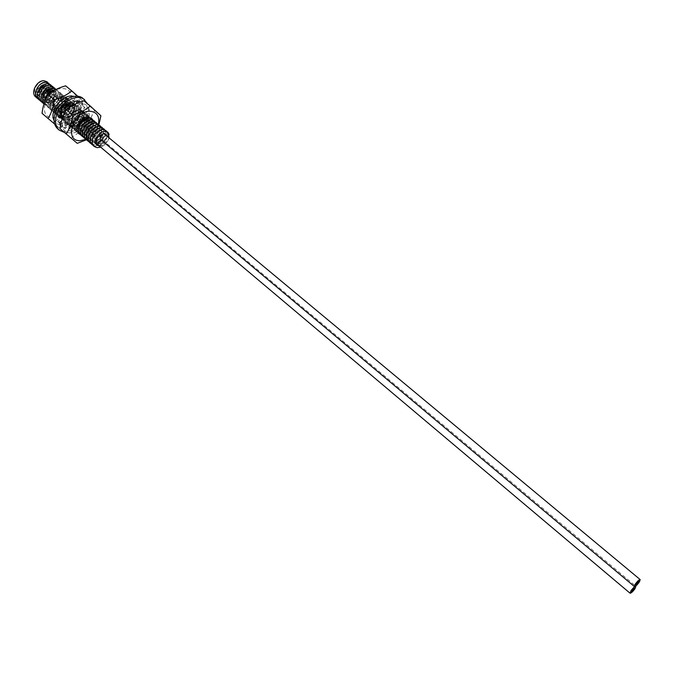 <?xml version="1.0" encoding="UTF-8"?>
<svg xmlns="http://www.w3.org/2000/svg" width="674" height="674" viewBox="0 0 674 674"><rect width="100%" height="100%" fill="white"/><g stroke="black" fill="none" stroke-linecap="round" stroke-linejoin="round"><path stroke-width="0.51" stroke-dasharray="3.37 2.53" d="M99.642 146.292L104.31 144.683L108.152 140.049L108.944 137.757M106.719 135.904C107.174 141.009 104.756 144.236 99.466 145.592L98.724 145.517M61.974 98.177C64.283 103.307 62.269 106.888 55.917 108.91L53.667 108.101C51.384 102.954 53.423 99.373 59.775 97.376L61.974 98.177L105.801 134.606M55.79 105.405C59.211 104.318 60.298 102.389 59.051 99.626L57.863 99.196C54.442 100.274 53.347 102.195 54.586 104.967L55.79 105.405M43.271 86.466C44.543 89.238 43.473 91.142 40.061 92.195L38.848 91.748C37.592 88.976 38.662 87.064 42.074 86.028L59.051 99.626M47.753 82.641C51.932 90.24 39.404 99.449 36.784 94.259C30.448 91.015 40.255 77.367 46.877 81.655M35.882 97.107L39.345 98.429C47.028 99.272 54.114 87.056 48.899 83.332M37.668 98.623L41.156 99.954C48.814 100.78 55.9 88.682 50.752 84.857M47.079 85.682C49.969 87.991 49.547 91.159 45.815 95.186C40.187 99.07 34.837 93.972 38.207 87.873C44.08 82.649 47.003 83.306 46.978 89.836C44.189 94.385 40.785 95.86 36.784 94.259M106.77 131.607L106.45 138.473L102.338 143.579L95.708 146.039L93.307 145.458M92.212 144.742L95.683 146.014C103.24 146.679 110.915 134.092 105.835 130.503M104.723 129.846L105.481 132.534L104.917 135.811L100.527 141.835L93.762 144.388L91.352 143.806M90.308 143.132L93.737 144.362C101.21 145.078 108.952 132.525 103.88 128.886M88.311 141.447L91.79 142.72C99.246 143.478 107.023 130.866 101.892 127.243M102.751 128.212L103.484 130.436L103.114 133.722L98.741 140.066L91.816 142.745L89.406 142.163M100.797 126.586C101.943 128.599 101.799 131.076 100.384 134.016L96.938 138.322L89.878 141.11L87.46 140.521M86.382 139.813L89.853 141.085C97.275 141.869 105.051 129.298 99.954 125.634M98.834 124.968C100.013 127.024 99.845 129.56 98.345 132.567L95.152 136.569L87.949 139.476L85.522 138.886M84.444 138.178L87.915 139.451C95.438 140.167 103.046 127.723 98.008 124.024M96.888 123.35C98.092 125.474 97.898 128.068 96.315 131.135L93.383 134.8L86.019 137.85L83.584 137.252M82.523 136.552L86.188 137.833C93.855 138.263 101.007 125.996 96.028 122.373L96.003 122.356M94.941 121.733C96.18 123.923 95.952 126.586 94.267 129.728L91.639 133.022L84.292 136.224L81.655 135.626M80.619 134.943L84.065 136.199C91.748 136.847 99.137 124.463 94.082 120.764L94.107 120.789M93.004 120.124C94.276 122.39 94.006 125.137 92.195 128.355L89.912 131.219L82.177 134.598L78.69 133.309C73.011 129.231 80.214 116.139 87.182 116.577L90.232 117.579C92.439 119.837 92.397 122.98 90.114 127.015L87.224 130.309L83.188 132.567L80.257 132.989L76.777 131.691C71.082 127.588 78.336 114.487 85.253 114.976L88.302 115.979C90.586 118.329 90.476 121.59 87.982 125.752L85.025 128.928L81.411 130.916L78.353 131.371L74.865 130.074C69.186 125.954 76.381 112.895 83.323 113.375L86.382 114.386C88.783 116.905 88.547 120.351 85.674 124.715L83.121 127.327L76.448 129.762L72.96 128.464C67.307 124.328 74.393 111.345 81.402 111.783L84.461 112.794C89.617 116.4 82.186 128.886 74.544 128.161L71.056 126.855C65.462 122.71 72.354 109.828 79.49 110.199L82.548 111.21C87.73 114.866 80.206 127.335 72.657 126.56L69.169 125.254C63.558 121.059 70.441 108.244 77.577 108.607L80.644 109.626C85.842 113.308 78.251 125.794 70.762 124.968L67.274 123.654C61.654 119.475 68.546 106.652 75.673 107.031L78.74 108.051C80.45 109.609 80.838 111.926 79.886 115.001C77.561 120.275 73.887 123.064 68.883 123.376L65.386 122.061L64.426 120.991L63.482 118.708L63.499 115.33M63.449 115.456L63.466 118.742L64.409 120.983L65.361 122.036L68.849 123.35C76.331 124.193 83.905 111.724 78.706 108.025L75.64 107.006C68.504 106.627 61.62 119.517 67.248 123.637L70.736 124.943C75.749 124.631 79.422 121.834 81.756 116.551C82.708 113.476 82.329 111.159 80.61 109.609L77.552 108.59C70.425 108.219 63.525 121.059 69.136 125.229L72.624 126.535C80.113 127.352 87.721 114.858 82.523 111.185L79.456 110.174C72.329 109.82 65.437 122.643 71.031 126.838L74.519 128.136C82.076 128.903 89.617 116.425 84.435 112.777L81.377 111.758C74.25 111.404 67.333 124.302 72.935 128.439L76.423 129.745C84.056 130.461 91.504 117.967 86.356 114.361L83.298 113.358C76.288 112.92 69.186 125.92 74.839 130.057L78.327 131.346L85 128.903C90.089 123.932 91.184 119.618 88.277 115.962L85.219 114.951C78.277 114.479 71.073 127.555 76.752 131.666L80.231 132.963C87.915 133.637 95.304 121.21 90.206 117.554L87.148 116.551C80.24 116.071 72.977 129.189 78.664 133.292L82.144 134.581C89.785 135.238 97.199 122.938 92.161 119.18M73.769 105.447L76.836 106.475C82.043 110.182 74.477 122.643 66.996 121.783C74.561 122.55 81.967 110.174 76.811 106.45L73.744 105.43L69.784 106.568L73.769 105.447M68.664 104.639L71.874 103.88L73.811 104.234L71.848 103.855L68.655 104.605M74.342 104.495L74.94 104.908C80.105 108.632 72.716 120.991 65.125 120.199L61.629 118.885L59.876 116.139L61.604 118.86L65.1 120.183C72.792 120.907 80.029 108.615 74.915 104.883L74.351 104.487M59.708 115.456C59.818 108.16 63.246 103.779 69.978 102.305L73.053 103.341C78.167 107.082 70.947 119.357 63.255 118.624L59.759 117.301C54.046 113.181 61.09 100.241 68.091 100.746L71.166 101.782L68.066 100.721C61.098 100.19 54.013 113.148 59.733 117.276L63.23 118.599C71.84 116.577 75.412 111.85 73.963 104.419L73.028 103.316L69.953 102.288C63.204 103.745 59.784 108.143 59.691 115.498M44.678 101.892L46.767 106.315L50.272 107.655C57.72 108.598 65.201 96.214 59.935 92.473L56.852 91.411C49.699 90.948 42.951 103.678 48.604 107.865L52.109 109.205C59.582 110.115 67.055 97.738 61.789 94.006L58.705 92.953C51.569 92.507 44.804 105.178 50.449 109.424L53.945 110.763C61.486 111.623 68.891 99.263 63.651 95.548L60.567 94.503C53.406 94.057 46.666 106.795 52.294 110.991L55.79 112.322C63.415 113.131 70.728 100.771 65.513 97.098L61.89 96.07C54.821 96.247 48.722 108.531 54.147 112.558L57.644 113.889C65.311 114.664 72.581 102.288 67.383 98.648L64.308 97.604C57.315 97.064 50.297 109.955 56.001 114.125L59.497 115.456C67.189 116.214 74.426 103.889 69.262 100.199L66.187 99.162C59.261 98.573 52.134 111.555 57.863 115.701L61.359 117.023C69.034 117.773 76.28 105.523 71.141 101.757L72.11 102.878C73.567 110.309 69.995 115.035 61.393 117.049L57.897 115.726C52.168 111.589 59.245 98.64 66.212 99.179L69.287 100.224C74.435 103.998 67.198 116.231 59.531 115.473L56.035 114.15C50.297 109.997 57.408 97.031 64.333 97.629L67.417 98.665C72.581 102.364 65.361 114.673 57.669 113.906L54.173 112.575C48.469 108.404 55.47 95.523 62.463 96.07L65.546 97.115C70.745 100.763 63.491 113.131 55.824 112.347L52.319 111.008C46.894 106.981 52.985 94.714 60.045 94.545L63.676 95.573C68.9 99.246 61.595 111.606 53.971 110.78L50.474 109.449C44.838 105.245 51.569 92.532 58.731 92.978L61.814 94.031C67.063 97.747 59.674 110.098 52.134 109.23L48.629 107.891C42.984 103.636 49.741 90.982 56.877 91.437L59.961 92.49C65.226 96.23 57.77 108.598 50.297 107.68L46.792 106.332L44.703 101.833M55.175 89.903L58.107 90.956C63.381 94.705 55.917 107.073 48.461 106.13C55.95 107.014 63.322 94.697 58.082 90.939L55.209 89.886M43.119 103.223L46.607 104.563C54.24 105.405 61.427 93.18 56.237 89.406L56.262 89.431C61.511 93.197 54.147 105.498 46.632 104.588L44.012 103.847M55.226 88.783C57.046 96.23 53.575 100.99 44.813 103.046L42.285 102.355M41.325 101.707L44.787 103.021C52.479 103.838 59.565 91.681 54.392 87.881M53.389 87.258C55.234 94.697 51.772 99.449 42.993 101.513L40.465 100.822M39.463 100.14L42.968 101.488C50.609 102.305 57.728 90.24 52.58 86.373M51.553 85.733C53.415 93.172 49.952 97.924 41.181 99.979L38.645 99.28M48.924 83.349C54.122 87.148 47.045 99.28 39.37 98.446L36.834 97.747M97.166 145.171C95.203 143.318 95.051 140.731 96.702 137.42L99.634 134.126C104.756 131.843 106.694 133.393 105.456 138.793L102.482 142.551C95.194 145.736 92.633 143.444 94.798 135.659L97.561 132.559C102.768 130.166 104.74 131.725 103.467 137.218L100.62 140.832C93.223 144.118 90.653 141.81 92.902 133.907L95.481 131C100.788 128.498 102.793 130.057 101.471 135.668L98.783 139.105C95.177 141.675 92.355 141.675 90.308 139.088L89.684 136.847L90.055 134.219L93.416 129.442C98.859 126.838 100.873 128.414 99.457 134.177L96.921 137.395C89.271 140.883 86.685 138.541 89.153 130.36L91.335 127.908C96.904 125.17 98.943 126.763 97.452 132.668L95.085 135.676C87.3 139.274 84.705 136.906 87.3 128.574L89.254 126.383C94.958 123.51 97.022 125.111 95.447 131.169L93.256 133.958C85.32 137.665 82.725 135.272 85.472 126.779L87.165 124.884C93.02 121.851 95.11 123.452 93.442 129.686L91.445 132.23L86.053 134.53C81.596 133.401 80.804 130.217 83.669 124.968L85.05 123.418C91.074 120.183 93.206 121.792 91.428 128.228L89.65 130.495C83.669 136.679 76.406 129.779 81.925 123.098L82.902 122.002C89.128 118.506 91.293 120.107 89.406 126.788L87.873 128.751C81.638 135.415 74.174 127.647 80.4 120.983L80.535 120.84C87.081 116.77 89.364 118.287 87.367 125.381L86.12 126.973C78.218 131.329 75.362 129.223 77.535 120.638C84.579 114.951 87.165 116.08 85.286 124.033L83.054 126.4L74.553 125.389L78.883 115.861L84.697 119.062L77.224 126.442L72.632 119.787L80.433 113.577L81.158 121.278L71.924 123.89L73.019 114.268L80.678 113.872L75.808 122.558L68.529 119.071L74.62 110.485L78.614 115.844L73.306 121.227L67.434 119.905L67.737 113.08L73.449 108.767L77.114 111.884L73.854 118.211L67.231 119.719L64.856 114.167L69.262 107.975L74.595 108.388L73.913 114.496L67.661 118.498L62.994 115.161L65.21 108.16M107.798 132.129C114.31 136.957 100.721 152.526 94.166 146.401L94.192 146.418M100.712 147.193L104.2 145.298L108.506 139.914L109.18 137.951M61.418 115.818L63.482 120.444L66.97 121.767L63.508 120.469L61.444 115.818M62.042 112.12L64.696 107.638M64.67 107.613L62.008 112.111M64.291 112.794L66.44 109.39M66.414 109.365L64.257 112.785M44.029 103.788L44.931 104.765L48.435 106.104L44.964 104.782L44.037 103.779M68.908 105.759L70.113 105.591M71.722 105.961C77.013 108.455 68.613 119.913 63.07 116.349M68.529 104.032L70.964 105.473L67.139 114.26L59.211 111.884L64.468 102.836L69.414 107.259L61.342 113.78L57.838 106.197L65.909 101.184L65.488 109.424L56.38 110.688L58.613 100.999L65.774 102.001L59.969 110.3L53.516 105.565L60.298 97.806L63.255 104.15L54.333 108.775L53.103 99.887L61.275 97.241L58.562 105.987L50.112 104.74L54.442 95.379L60.239 98.783L52.816 105.97L48.267 99.204L56.043 93.256L56.785 101.024L47.601 103.383L48.705 93.821L48.166 93.197M52.024 91.782C57.989 90.122 57.871 99.525 51.426 102.296C44.08 102.793 42.647 99.364 47.155 92.001M52.631 90.274C60.146 93.113 46.607 107.2 42.866 98.8M50.769 88.732C55.605 91.041 50.213 100.67 43.869 99.668C39.96 96.972 40.002 93.248 43.995 88.496C49.008 86.238 51.216 87.704 50.609 92.877C47.542 99.609 38.047 99.55 38.907 92.304L37.803 92.102M57.779 128.894C65.21 135.904 81.925 127.091 85.918 114.294C88.067 107.478 87.148 102.229 83.163 98.564M60.635 124.884L63.567 121.682L65.825 122.988L63.474 127.378L68.689 127.453L69.338 123.056L72.421 121.859L73.255 125.676L78.327 121.581L75.85 119.096L77.982 116.105L81.478 117.158L83.509 111.252L79.347 112.111L79.296 109.053L83.441 106.711L81.234 102.381L77.796 106.138L75.564 104.79L76.204 103.602M77.476 101.226L77.94 100.359L72.699 100.173L72.042 104.672L68.925 105.86M61.932 115.717L62.016 118.793L57.804 121.168L60.382 125.162M68.487 103.855L68.066 101.926L62.884 106.071L65.445 108.649L63.297 111.682L59.674 110.587L57.661 116.602L59.497 116.223M64.527 132.492C74.704 132.576 82.338 126.931 87.426 115.549C88.892 111.202 88.968 107.326 87.654 103.906M75.564 104.79L77.089 106.045L79.018 102.448M73.727 104.815L73.559 105.936L70.382 106.821M66.667 109.618L64.662 112.903M62.766 117.133L63.44 116.99L63.525 120.065L61.452 121.236M60.542 125.415L61.62 126.729L65.075 122.954L67.324 124.26L64.974 128.65L70.197 128.726L70.846 124.328L73.921 123.123L74.755 126.939L79.835 122.845L77.358 120.36L79.49 117.36L82.986 118.413L85.025 112.507L80.863 113.375L80.813 110.309L84.958 107.966L82.759 103.627L79.313 107.393L77.089 106.045M79.465 101.614L77.94 100.359M74.224 101.437L72.699 100.173M72.042 104.672L73.559 105.936M79.347 112.111L80.863 113.375M79.296 109.053L80.813 110.309M75.85 119.096L77.358 120.36M77.982 116.105L79.49 117.36M69.338 123.056L70.846 124.328M72.421 121.859L73.921 123.123M63.567 121.682L65.075 122.954M65.825 122.988L67.324 124.26M62.968 116.594L63.44 116.99M62.016 118.793L63.525 120.065M65.445 108.649L66.962 109.913M63.297 111.682L64.805 112.954M77.796 106.138L79.313 107.393M85.025 112.507L83.509 111.252M82.986 118.413L81.478 117.158M84.958 107.966L83.441 106.711M82.759 103.627L81.234 102.381M79.835 122.845L78.327 121.581M74.755 126.939L73.255 125.676M70.197 128.726L68.689 127.453M64.974 128.65L63.474 127.378M61.62 126.729L60.121 125.448M59.304 122.449L57.804 121.168M59.169 117.883L57.661 116.602M61.191 111.867L59.674 110.587M64.401 107.343L62.884 106.071M69.59 103.189L68.066 101.926M60.037 128.667L77.257 143.335M71.124 138.103C75.648 134.033 81.352 131.026 88.252 129.079L94.411 134.244L98.876 124.976M86.356 139.796L94.411 134.244M85.918 139.375L91.571 135.643L95.759 130.638L98.429 124.429M81.04 103.611C64.603 102.381 54.139 133.578 70.997 132.93C87.047 133.856 97.646 103.585 81.04 103.611M88.252 129.079C89.136 121.952 91.276 115.802 94.672 110.646L83.913 100.839M94.672 110.646L100.898 115.768M82.38 118.489C83.264 115.658 82.894 113.493 81.259 111.977C76.651 109.938 72.741 112.01 69.548 118.203C68.681 121.008 69.051 123.165 70.644 124.656C75.261 126.729 79.17 124.673 82.38 118.489M78.74 125.928C77.855 128.751 78.209 130.899 79.802 132.39C84.402 134.438 88.328 132.357 91.563 126.148C92.464 123.308 92.111 121.135 90.485 119.627L86.112 118.851M83.652 118.523C84.713 115.119 84.267 112.516 82.304 110.696C76.777 108.253 72.084 110.738 68.251 118.177C67.215 121.539 67.653 124.126 69.574 125.912C75.109 128.397 79.802 125.937 83.652 118.523M92.608 119.61L92.835 126.173C89.752 132.618 85.514 135.39 80.13 134.48M77.872 96.34L82.59 100.721L76.507 95.725C73.213 100.864 71.132 106.972 70.281 114.032C63.44 115.936 57.762 118.868 53.238 122.837L42.049 113.316M65.639 85.842L76.507 95.725M62.842 88.614C79.456 88.757 69.178 118.826 53.103 117.731C36.253 118.194 46.388 87.216 62.842 88.614M82.59 100.721C81.697 107.891 79.599 114.007 76.297 119.071C71.857 123.03 66.162 125.996 59.228 127.95L54.653 124.058M74.073 96.39C88.109 99.348 76.676 126.299 62 125.28L60.407 125.137M60.365 125.128L56.574 123.519L54.03 120.326M76.297 119.071L70.281 114.032M59.228 127.95L53.238 122.837M73.306 110.932C70.13 117.082 66.229 119.113 61.604 117.023C59.994 115.524 59.615 113.375 60.466 110.57C63.634 104.411 67.526 102.355 72.152 104.419C73.795 105.936 74.182 108.11 73.306 110.932M64.342 103.459C61.199 109.584 57.307 111.589 52.673 109.483C51.056 107.975 50.668 105.826 51.502 103.038C54.636 96.896 58.52 94.865 63.154 96.955C64.805 98.48 65.201 100.645 64.342 103.459M74.309 104.47L74.578 110.966C70.77 118.346 66.086 120.781 60.534 118.27C58.604 116.467 58.149 113.889 59.169 110.536C62.968 103.139 67.644 100.67 73.196 103.147L73.87 103.83M50.205 102.987C49.202 106.332 49.674 108.91 51.603 110.721C57.172 113.257 61.84 110.848 65.614 103.501C66.65 100.123 66.17 97.519 64.19 95.683C58.63 93.189 53.962 95.624 50.205 102.987M101.176 136.704L101.386 138.035L103.779 136.729L103.577 135.407L101.176 136.704M101.277 136.788L101.488 138.119L103.88 136.814L103.678 135.491L101.277 136.788M635.944 584.88L638.842 581.426M100.443 139.358C102.254 140.15 103.813 139.307 105.119 136.83L104.714 134.236M99.103 142.576L99.305 143.891L101.707 142.593L101.504 141.279L99.103 142.576M99.204 142.661L99.407 143.975L101.808 142.677L101.597 141.355L99.204 142.661M631.614 591.553L634.504 588.107M98.353 145.213C100.173 146.005 101.732 145.163 103.038 142.677L102.642 140.116L100.965 139.804M42.9 87.553L40.541 88.757L40.288 87.435L42.647 86.238L42.9 87.553M66.33 107.115L63.954 108.354L63.718 107.031L66.094 105.793L66.33 107.115M41.847 90.779L39.48 91.984L39.235 90.67L41.594 89.474L41.847 90.779M65.226 110.376L62.85 111.614L62.615 110.3L64.99 109.062L65.226 110.376M37.517 93.223L38.907 92.304M89.103 141.692L90.308 139.088L88.387 139.687M86.188 137.833L86.053 134.53L84.292 136.224M85 128.903L83.054 126.4L83.121 127.327M81.756 116.551L78.614 115.844L79.886 115.001M73.963 104.419L70.964 105.473L72.11 102.878M61.89 96.07L60.298 97.806L60.045 94.545M48.452 92.911L48.705 93.821M53.667 108.101L97.241 144.834M38.848 91.748L54.586 104.967M99.676 133.46L99.634 134.126M96.272 137.513L96.702 137.42M94.798 135.659L93.855 135.819M97.561 132.551L97.578 131.573M92.902 133.907L91.984 134.008M95.481 131L95.438 130.057M104.31 144.683L104.2 145.289M106.45 138.473L105.456 138.793M102.33 143.579L102.482 142.551M104.436 136.948L103.459 137.218M100.519 141.826L100.62 140.824M102.431 135.432L101.471 135.668M98.741 140.066L98.783 139.105M93.298 128.557L93.416 129.442M90.139 132.163L91.024 132.129M89.153 130.36L88.319 130.318M91.335 127.908L91.159 127.074M87.3 128.574L86.516 128.448M89.254 126.383L89.002 125.608M85.472 126.779L84.747 126.552M87.165 124.884L86.828 124.185M100.384 134.016L99.457 134.177M96.938 138.322L96.921 137.395M98.345 132.567L97.452 132.668M95.152 136.569L95.085 135.676M96.315 131.135L95.447 131.169M93.383 134.8L93.256 133.958M94.267 129.728L93.442 129.686M91.639 133.022L91.445 132.23M92.195 128.355L91.428 128.228M89.912 131.219L89.65 130.495M90.114 127.015L89.406 126.788M88.218 129.391L87.873 128.751M87.982 125.752L87.367 125.381M86.592 127.496L86.12 126.973M85.674 124.715L85.286 124.033M85.143 125.381L84.419 125.145M83.669 124.968L83.037 124.606M85.05 123.418L84.587 122.845M81.925 123.098L81.495 122.474M82.902 122.002L82.211 121.665M63.853 121.943L65.361 123.216M77.392 105.767L78.909 107.023M95.759 130.638L96.517 130.63M91.571 135.643L91.698 136.46M81.259 111.977L90.485 119.627M70.644 124.656L79.802 132.39M82.304 110.696L91.538 118.338M69.574 125.912L78.715 133.654M61.604 117.023L52.673 109.483M72.152 104.419L63.154 96.955M60.534 118.27L51.603 110.721M73.196 103.147L64.19 95.683M102.642 140.116L635.633 586.102M63.954 108.354L40.541 88.757M66.094 105.793L42.647 86.238M62.85 111.614L39.48 91.984M64.99 109.062L41.594 89.474"/><path stroke-width="1.01" d="M108.944 137.757L107.478 131.893C104.908 130.924 102.305 131.447 99.676 133.46L96.272 137.513C94.604 141.152 94.908 143.705 97.166 145.171L99.642 146.292M98.724 145.517L97.241 144.834C95.093 139.703 97.225 136.047 103.627 133.865L105.801 134.606L106.719 135.904M36.834 97.747L35.865 97.09C30.086 92.894 37.053 80.071 44.004 80.754L47.096 81.832L47.753 82.641M47.349 82.06L43.979 80.737C36.935 80.13 30.103 92.844 35.832 97.064L35.882 97.107M48.899 83.332L45.798 82.245C38.856 81.571 31.88 94.411 37.643 98.598L35.832 95.683L35.722 91.706C37.525 85.927 40.887 82.784 45.824 82.27L48.899 83.323M50.752 84.857L47.627 83.761C42.689 84.284 39.319 87.435 37.517 93.223L37.618 97.199L39.488 100.156C33.734 95.986 40.651 83.18 47.66 83.787L51.553 85.733M38.907 92.304C40.516 87.46 43.237 85.253 47.079 85.682M100.712 147.193L97.115 147.648L94.192 146.427C88.589 142.34 95.792 129.24 102.81 129.543L105.852 130.52L106.77 131.607M105.852 130.512L102.785 129.518L97.578 131.573L93.855 135.819C91.546 140.293 91.647 143.815 94.166 146.401M93.307 145.458L92.237 144.767C86.668 140.672 93.77 127.613 100.839 127.908L103.88 128.886L104.723 129.846M103.847 128.86L100.814 127.883L95.438 130.057L91.984 134.008C89.591 138.515 89.667 142.096 92.212 144.742L92.237 144.767M91.352 143.806L90.291 143.115C84.739 138.987 91.757 126.013 98.876 126.274L101.917 127.26L98.842 126.257L93.298 128.557L90.139 132.163C88.083 135.71 87.738 138.886 89.103 141.692L90.308 143.132M101.884 127.234L102.751 128.212M89.406 142.163L87.182 140.066C85.649 132.188 88.892 127.049 96.913 124.648L99.954 125.634L100.797 126.586M99.929 125.608L96.879 124.631L91.159 127.074L88.319 130.318C85.674 134.969 85.674 138.675 88.311 141.447L88.328 141.456M87.46 140.521L86.398 139.83C80.821 135.735 87.839 122.744 94.958 123.03L98 124.016L98.834 124.968M98.008 124.024L94.924 123.005L89.002 125.608L86.516 128.448C83.728 133.191 83.677 136.974 86.373 139.813L77.257 143.335L66.212 133.932C69.599 128.742 71.739 122.457 72.649 115.06C79.793 113.063 85.64 110.039 90.19 105.987L100.898 115.768L98.876 124.976M85.522 138.886L84.469 138.195C78.866 134.177 85.876 121.101 93.004 121.413L96.053 122.398L96.888 123.35M96.003 122.356L92.978 121.387L86.828 124.185L84.747 126.552C81.79 131.379 81.68 135.247 84.435 138.17L84.444 138.178M94.065 120.756L91.032 119.77L84.587 122.845L83.037 124.606C79.861 129.518 79.684 133.494 82.506 136.544L82.523 136.552C76.903 132.551 83.98 119.45 91.057 119.795L94.107 120.789L94.941 121.733M81.655 135.626L80.61 134.935C74.957 130.891 82.085 117.798 89.12 118.186L92.17 119.18L93.004 120.124M92.144 119.155L89.086 118.161L81.495 122.474C77.957 127.512 77.653 131.657 80.585 134.91L80.585 134.91M74.351 104.487L73.811 104.226L74.342 104.495M53.17 88.361L56.195 89.372L53.145 88.345C46.666 87.873 39.909 98.952 44.029 103.788C41.906 99.887 42.774 95.759 46.632 91.386L53.17 88.361M44.012 103.847L43.128 103.24C37.432 99.154 44.181 86.331 51.334 86.836L54.417 87.898L55.226 88.783M54.417 87.898L51.3 86.811C44.231 86.264 37.373 99.086 43.102 103.215L43.119 103.223M42.285 102.355L41.308 101.698C35.579 97.561 42.42 84.755 49.488 85.312L52.58 86.382L53.389 87.258M52.58 86.382L49.463 85.286C42.462 84.688 35.528 97.511 41.282 101.673L41.282 101.673M109.18 137.951L107.95 132.264M83.584 137.252L82.506 136.544M61.444 115.818L62.042 112.12M64.696 107.638L68.664 104.639M68.655 104.605L64.67 107.613M62.008 112.111L61.418 115.818M63.499 115.33L64.291 112.794M66.44 109.39L69.81 106.593L66.414 109.365M64.257 112.785L63.449 115.456M44.703 101.833C45.411 94.967 48.848 90.99 55.024 89.895L47.938 93.433L45.268 97.882L44.678 101.892M40.465 100.822L39.488 100.156M38.645 99.28L37.668 98.623M65.21 108.16L68.908 105.759M70.113 105.591L71.436 105.826M63.07 116.349L61.486 114.631M61.46 114.58C60.652 108.767 63.011 105.254 68.529 104.032M48.705 93.821L52.024 91.782M47.155 92.001L52.631 90.274M42.866 98.8C42.403 92.372 45.04 89.01 50.769 88.732M87.654 103.906L83.163 98.564C75.817 91.757 58.992 100.586 55.108 113.51C53.086 120.191 53.979 125.322 57.779 128.894L59.278 130.175L64.527 132.492M76.204 103.602L77.476 101.226M59.497 116.223L61.932 115.717L62.968 116.594M70.214 106.93L68.925 105.86L68.487 103.855M84.688 99.819C77.35 93.012 60.517 101.858 56.616 114.791C54.594 121.48 55.487 126.602 59.278 130.175M79.018 102.448L79.465 101.614L74.224 101.437L73.727 104.815M70.382 106.821L69.59 103.189L64.401 107.343L66.667 109.618M64.662 112.903L61.191 111.867L59.169 117.883L62.766 117.133M61.452 121.236L59.304 122.449L60.542 125.415M98.429 124.429C99.803 116.518 97.098 112.128 90.308 111.252C73.887 110.115 63.255 141.422 80.105 140.672L85.918 139.375M90.19 105.987L83.913 100.839C76.87 102.785 71.031 105.784 66.406 109.845C63.027 115.111 60.913 121.387 60.037 128.667L66.212 133.932M66.406 109.845L72.649 115.06M86.112 118.851C82.666 119.905 80.214 122.264 78.74 125.928M80.13 134.48L78.715 133.654C76.811 131.868 76.389 129.29 77.443 125.912C81.318 118.447 86.019 115.92 91.538 118.338L92.608 119.61M54.308 99.718C61.401 97.764 67.215 94.815 71.756 90.864L65.639 85.842C58.655 87.738 52.85 90.661 48.225 94.621C44.939 99.87 42.883 106.104 42.049 113.316L48.073 118.456C51.359 113.283 53.44 107.031 54.308 99.718L48.225 94.621M71.756 90.864L77.872 96.34M54.653 124.058L48.073 118.456M54.03 120.326C49.253 111.505 61.334 95.076 71.891 96.07L74.073 96.39M73.87 103.83L74.309 104.47M636.424 583.802L635.995 585.007L638.548 582.656L638.969 581.451L636.424 583.802M638.842 581.426L636.239 583.65L635.944 584.88M640.199 579.606L104.714 134.236C102.903 133.452 101.344 134.294 100.038 136.78L100.443 139.358L634.403 586.549C635.531 586.506 637.191 584.981 639.365 581.965L640.199 579.606C639.07 579.64 637.41 581.173 635.228 584.189L634.403 586.549M632.086 590.483L631.664 591.679L634.217 589.329L634.638 588.132L632.086 590.483M634.504 588.107L631.909 590.331L631.614 591.553M100.965 139.804L97.966 142.652L98.353 145.213L630.072 593.213C631.209 593.171 632.861 591.646 635.043 588.629L635.868 586.296C634.731 586.338 633.071 587.863 630.889 590.887L630.072 593.213M88.387 139.687L87.182 140.066M48.166 93.197L46.632 91.386M37.803 92.102L35.722 91.706"/></g></svg>
